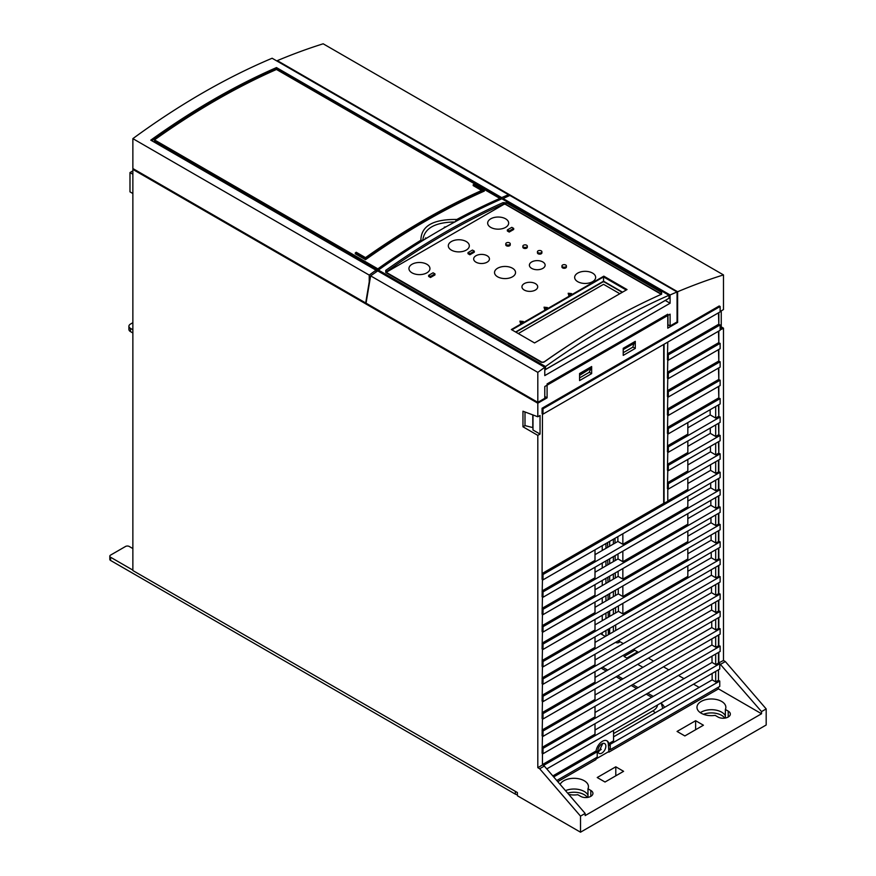 <?xml version="1.0" encoding="UTF-8"?>
<svg xmlns="http://www.w3.org/2000/svg" width="876" height="876" viewBox="0 0 876 876"><rect width="100%" height="100%" fill="white"/><g stroke="black" fill="none" stroke-linecap="round" stroke-linejoin="round"><path stroke-width="1.31" d="M627.72 658.566L624.051 656.452L634.804 650.244M642.896 667.326L637.695 664.326M698.763 687.178L698.435 687.813M132.867 548.562L129.243 546.471A2.628 1.511 0 0 0 125.531 546.471L110.584 555.099A2.628 1.511 0 0 0 109.818 556.172A2.628 1.511 0 0 0 110.584 557.245L132.867 570.112M584.226 791.466A14.443 8.333 180 0 1 587.971 795.2A14.443 8.333 0 0 0 565.491 790.634A14.443 8.333 180 0 1 584.226 791.466M615.609 642.36L615.795 642.458A2.234 1.292 0 0 0 618.226 642.743A2.234 1.292 0 0 0 619.606 641.55A2.234 1.292 0 0 0 619.595 641.462M605.36 636.447L600.542 633.666M721.627 712.144A14.443 8.333 180 0 1 725.361 715.878A14.443 8.333 0 0 0 714.542 709.899A14.443 8.333 0 0 0 700.351 712.681A14.443 8.333 180 0 1 721.627 712.144M703.483 714.279A14.443 8.333 180 0 1 721.627 715.353A14.443 8.333 180 0 1 724.802 718.123M626.844 658.062L637.597 651.853M517.387 794.587A2.628 1.511 180 0 1 515.34 794.149L110.584 560.454A2.628 1.511 180 0 1 109.818 559.392L109.818 556.172M602.239 634.213A2.234 1.292 0 0 0 600.848 633.841M615.981 642.141L617.186 642.842M567.626 793.098A14.443 8.333 180 0 1 584.226 794.685A14.443 8.333 180 0 1 587.402 797.445M595.001 730.015L712.035 662.442L715.681 664.545L723.477 660.471L723.477 328.161L721.255 329.442L721.255 310.86L723.477 309.567L723.477 274.911A735.216 424.477 120 0 0 677.619 291.741L677.619 322.478L676.874 322.05M718.835 663.154L718.835 652.215M542.452 736.048L542.08 753.196L543.01 753.732L720.138 651.47L720.138 646.105L718.835 645.787L718.835 634.848M720.138 628.738L543.01 731.011L543.01 736.366L720.138 634.104L720.138 628.738L718.835 628.42L718.835 617.481M720.138 611.371L543.01 713.644L543.01 718.999L720.138 616.737L720.138 611.371L718.835 611.054L718.835 600.115M720.138 594.005L543.01 696.278L543.01 701.632L720.138 599.37L720.138 594.005L718.835 593.687L718.835 582.759M720.138 576.649L543.01 678.911L543.01 684.265L720.138 582.003L720.138 576.649L718.835 576.32L718.835 565.359M720.138 559.238L543.01 661.511L543.01 666.877L720.138 564.615L720.138 559.238L718.835 558.921L718.835 547.949M720.138 541.839L543.01 644.101L543.01 649.466L720.138 547.204L720.138 541.839L718.835 541.521L718.835 530.549M720.138 524.439L543.01 626.701L543.01 632.067L720.138 529.794L720.138 524.439L718.835 524.122L718.835 513.15M720.138 507.04L543.01 609.302L543.01 614.656L720.138 512.394L720.138 507.04L718.835 506.711L718.835 495.75M720.138 489.64L543.01 591.902L543.01 597.257L720.138 494.995L720.138 489.64L718.835 489.312L718.835 478.34M720.138 472.23L543.01 574.503L543.01 579.857L720.138 477.595L720.138 472.23L718.835 471.912L718.835 459.933M667.775 470.346L667.413 488.556L668.333 489.082L720.138 459.177L720.138 453.823L718.835 453.494L718.835 441.515M667.775 451.939L667.413 470.138L668.333 470.675L720.138 440.77L720.138 435.405L718.835 435.087L718.835 423.097M667.775 433.521L667.413 451.72L668.333 452.257L720.138 422.352L720.138 416.987L718.835 416.669L718.835 404.69M667.775 415.104L667.413 433.313L668.333 433.85L720.138 403.935L720.138 398.58L718.835 398.251L718.835 386.272M667.775 396.697L667.413 414.895L668.333 415.432L720.138 385.528L720.138 380.162L718.835 379.845L718.835 367.854M720.138 361.744L668.333 391.66L668.333 397.014L720.138 367.11L720.138 361.744L718.835 361.427L718.835 349.447M720.138 343.337L668.333 373.242L668.333 378.607L720.138 348.692L720.138 343.337L718.835 343.009L718.835 331.029M720.138 324.919L668.333 354.824L668.333 360.189L720.138 330.285L720.138 324.919L718.835 324.602L718.835 312.612M720.138 306.501L719.207 305.976L542.08 408.238L542.08 413.592L543.01 414.129L720.138 311.867L720.138 306.501L543.01 408.774L543.01 414.129M543.01 579.857L542.08 579.321L542.452 413.811M543.01 597.257L542.08 596.72L542.452 579.54M543.01 614.656L542.08 614.131L542.452 596.939M543.01 632.067L542.08 631.53L542.452 614.339M543.01 649.466L542.08 648.93L542.452 631.738M543.01 666.877L542.08 666.34L542.452 649.138M543.01 684.265L542.08 683.729L542.452 666.559M543.01 701.632L542.08 701.096L542.452 683.948M543.01 718.999L542.08 718.462L542.452 701.315M543.01 736.366L542.08 735.829L542.452 718.681M133.612 168.969L132.867 169.407L537.809 403.201L537.809 416.768L540.043 415.487L540.043 434.069L537.809 435.361L537.809 767.672L542.452 764.989L542.452 753.415M537.809 403.201L547.095 397.835L547.095 383.896L667.775 314.221L667.775 328.161L677.619 322.478M623.219 355.382L623.219 348.309L635.286 341.344L635.286 348.418L623.219 355.382M579.583 380.578L579.583 373.505L591.65 366.54L591.65 373.614L579.583 380.578M589.329 372.267L591.65 373.614M632.965 347.082L635.286 348.418M132.867 169.407L132.867 570.539L517.387 792.539L517.387 795.758L580.514 832.2L580.514 816.125L539.671 768.745L544.314 766.062L543.383 765.525L719.765 663.69L761.54 711.608L761.54 713.754L718.473 688.875L718.473 687.167M547.095 397.835L544.773 396.5M699.147 687.397L693.562 684.178M683.981 678.637L678.528 675.495M668.815 669.877L663.493 666.811M653.638 661.117L648.448 658.128M638.473 652.357L633.414 649.445M623.307 643.597L618.379 640.75M712.035 662.442L711.991 656.168M595.001 712.495L711.903 644.999L711.86 638.878M595.001 694.986L711.772 627.555L711.728 621.588M595.001 677.466L711.64 610.112L711.597 604.298M595.001 659.946L711.509 592.68L711.476 587.008M595.001 642.426L711.389 575.236L711.345 569.696M597.99 751.816L598.954 751.411L602.798 743.461M687.835 446.355L710.316 433.379L710.272 428.046M687.835 427.784L710.173 414.885L710.14 409.716M687.835 464.937L710.458 451.874L710.414 446.377M687.835 483.508L710.589 470.368L710.556 464.718M687.835 501.061L710.721 487.844L710.688 483.048M687.835 518.614L710.852 505.321L710.819 500.371M687.835 536.167L710.983 522.797L710.951 517.705M687.835 553.72L711.115 540.273L711.082 535.028M687.835 571.272L711.257 557.76L711.213 552.351M595.001 624.873L618.412 611.349L618.379 605.951M595.001 607.32L618.281 593.873L618.248 588.628M595.001 589.767L618.149 576.397L618.117 571.294M595.001 572.214L618.018 558.921L617.985 553.971M595.001 554.661L617.887 541.445L617.854 536.649M613.561 736.815L712.166 679.885L712.122 673.458M712.166 679.885L715.681 681.911L715.681 671.41M546.777 768.92L719.765 669.045L719.765 663.69M718.473 662.935L718.473 652.434M711.903 644.999L715.681 647.178L718.835 645.787M718.473 645.568L718.473 635.067M711.772 627.555L715.681 629.811L718.835 628.42M718.473 628.202L718.473 617.7M715.681 601.943L715.681 612.444L718.835 611.054M718.473 610.835L718.473 600.334M715.681 584.577L715.681 595.078L718.835 593.687M718.473 593.468L718.473 582.967M715.681 567.188L715.681 577.711L718.835 576.32M718.473 576.112L718.473 565.578M715.681 549.778L715.681 560.312L718.835 558.921M718.473 558.702L718.473 548.168M715.681 532.367L715.681 542.912L718.835 541.521M718.473 541.302L718.473 530.768M715.681 514.968L715.681 525.512L718.835 524.122M718.473 523.903L718.473 513.358M715.681 497.568L715.681 508.113L718.835 506.711M718.473 506.503L718.473 495.958M715.681 480.168L715.681 490.702L718.835 489.312M718.473 489.104L718.473 478.559M718.473 386.491L718.835 398.251M718.473 368.073L718.835 379.845M718.473 349.655L718.835 361.427M718.473 331.248L718.835 343.009M718.473 312.831L718.835 324.602M718.473 404.898L718.835 416.669M718.473 423.316L718.835 435.087M718.473 441.734L718.835 453.494M715.681 461.751L715.681 473.303L718.835 471.912M718.473 471.693L718.473 460.141M718.473 688.875L608.919 752.123L608.919 748.903L610.222 749.659L719.765 686.412L719.765 681.057L718.473 680.302L718.473 669.801M723.477 660.471L725.339 661.544L720.696 664.227M539.671 768.745L537.809 767.672M542.452 764.562L595.001 734.219L595.001 723.718M725.339 661.544L766.182 708.925L766.182 725L580.514 832.2M721.255 326.879L723.477 328.161M723.477 274.911L323.178 43.8A735.216 424.477 -60 0 0 277.32 60.63L276.783 60.937M615.007 538.291L615.051 543.087M615.138 555.614L615.182 560.563M615.27 572.937L615.313 578.04M615.412 590.26L615.445 595.516M615.543 607.594L615.576 612.992M615.675 624.927L615.718 630.468M613.375 539.233L613.375 544.051M613.375 556.632L613.375 561.604M613.375 574.032L613.375 579.156M613.375 591.431L613.375 596.709M613.375 608.842L613.375 614.262M613.375 626.252L613.375 631.815M609.663 541.379L609.663 546.197M609.663 558.779L609.663 563.75M609.663 576.178L609.663 581.303M609.663 593.578L609.663 598.856M609.663 610.977L609.663 616.408M609.663 628.399L609.663 633.961M605.951 543.514L605.951 548.332M605.951 560.925L605.951 565.885M605.951 578.324L605.951 583.438M605.951 595.724L605.951 601.002M605.951 613.123L605.951 618.555M605.951 630.534L605.951 636.107M602.239 545.66L602.239 550.478M602.239 563.06L602.239 568.031M602.239 580.47L602.239 585.584M602.239 597.87L602.239 603.137M602.239 615.27L602.239 620.69M602.239 632.68L602.239 634.64M607.648 542.54L607.681 547.336M607.78 559.863L607.824 564.812M607.911 577.185L607.955 582.288M608.043 594.519L608.086 599.764M608.174 611.842L608.218 617.241M608.305 629.176L608.349 634.717M532.98 427.641L524.998 425.605L522.961 426.776L522.961 411.216L537.809 416.768M522.961 426.776L537.809 435.361M580.514 816.125L585.157 813.443L544.314 766.062M761.54 713.754L585.157 815.589L585.157 813.443M715.681 681.911L718.473 680.302M715.681 664.545L715.681 654.043M542.452 747.195L595.001 716.853L595.001 706.352M715.681 647.178L715.681 636.677M542.452 729.828L595.001 699.486L595.001 688.985M715.681 629.811L715.681 619.31M542.452 712.462L595.001 682.119L595.001 671.618M542.452 695.095L595.001 664.764L595.001 654.252M542.452 677.728L595.001 647.397L595.001 636.863M663.69 344.454L663.69 503.317L667.775 501.39L667.775 488.764M542.452 573.32L663.69 503.317M718.473 398.043L667.775 427.302M718.473 379.626L667.775 408.895M718.473 361.208L667.775 390.477M718.473 342.801L667.775 372.059M718.473 324.383L667.775 353.652M613.561 730.365L613.561 740.866L608.787 743.625A9.187 5.311 120 0 0 607.024 740.844A9.187 5.311 120 0 0 600.553 742.695A9.187 5.311 120 0 0 596.052 750.973L597.355 751.728L553.687 776.935M552.822 775.939L596.052 750.973M557.76 781.666L595.921 759.623L595.921 757.915M718.473 434.868L715.681 436.478L715.681 424.926M718.473 416.45L715.681 418.06L715.681 406.508M718.473 453.286L715.681 454.896L715.681 443.333M687.835 459.418L687.835 470.97L667.775 482.545M687.835 477.836L687.835 489.388L667.775 500.962M687.835 496.243L687.835 506.788L622.847 544.303L622.847 533.769M687.835 513.643L687.835 524.187L622.847 561.702L622.847 551.168M687.835 531.053L687.835 541.587L622.847 579.113L622.847 568.568M687.835 548.453L687.835 558.987L622.847 596.512L622.847 585.967M687.835 565.852L687.835 576.397L622.847 613.912L622.847 603.367M542.452 660.329L595.001 629.986L595.001 619.452M542.452 642.929L595.001 612.587L595.001 602.053M542.452 625.519L595.001 595.187L595.001 584.642M542.452 608.119L595.001 577.788L595.001 567.243M542.452 590.72L595.001 560.388L595.001 549.843M687.835 441L687.835 452.553L667.775 464.138M687.835 422.593L687.835 434.146L667.775 445.72M719.765 681.057L610.09 744.37L608.787 743.625M610.222 749.659L610.222 745.804A9.187 5.311 120 0 0 610.09 744.37M608.919 752.123L608.371 744.731A9.187 5.311 120 0 0 606.729 740.691M597.355 751.728A9.187 5.311 120 0 0 597.224 753.305L597.224 757.16L556.775 780.516M720.138 646.105L543.01 748.367L543.01 753.732M542.08 747.841L543.01 748.367M542.08 730.475L543.01 731.011M542.08 713.108L543.01 713.644M715.681 612.444L711.64 610.112M542.08 695.741L543.01 696.278M715.681 595.078L711.509 592.68M542.08 678.374L543.01 678.911M715.681 577.711L711.389 575.236M542.08 660.975L543.01 661.511M622.847 613.912L618.412 611.349M715.681 560.312L711.257 557.76M542.08 643.564L543.01 644.101M622.847 596.512L618.281 593.873M715.681 542.912L711.115 540.273M542.08 626.165L543.01 626.701M622.847 579.113L618.149 576.397M715.681 525.512L710.983 522.797M542.08 608.765L543.01 609.302M622.847 561.702L618.018 558.921M715.681 508.113L710.852 505.321M542.08 591.366L543.01 591.902M622.847 544.303L617.887 541.445M715.681 490.702L710.721 487.844M542.08 573.966L543.01 574.503M715.681 473.303L710.589 470.368M668.333 397.014L667.413 396.478L667.775 378.279M668.333 378.607L667.413 378.071L667.775 359.872M668.333 360.189L667.413 359.653L667.775 342.1M664.063 344.235L664.063 503.536M720.138 398.58L668.333 428.484L668.333 433.85M667.413 427.948L668.333 428.484M715.681 418.06L710.173 414.885M720.138 416.987L668.333 446.902L668.333 452.257M667.413 446.366L668.333 446.902M715.681 436.478L710.316 433.379M720.138 435.405L668.333 465.309L668.333 470.675M667.413 464.773L668.333 465.309M715.681 454.896L710.458 451.874M720.138 453.823L668.333 483.727L668.333 489.082M667.413 483.191L668.333 483.727M720.138 380.162L668.333 410.067L668.333 415.432M667.413 409.53L668.333 410.067M667.413 391.123L668.333 391.66M667.413 372.705L668.333 373.242M667.413 354.287L668.333 354.824M542.08 408.238L543.01 408.774M595.921 758.988L608.371 751.805M568.743 794.401A14.443 8.333 0 0 0 577.755 794.696L580.613 796.339A7.216 4.172 0 0 0 588.475 797.248A7.216 4.172 0 0 0 592.932 793.393A7.216 4.172 0 0 0 590.818 790.448L587.971 788.794A14.443 8.333 0 0 0 588.453 786.637A14.443 8.333 0 0 0 575.981 778.381A14.443 8.333 0 0 0 560.114 784.392M623.592 771.318L615.795 766.807L597.224 777.527L605.02 782.027L623.592 771.318M703.428 725.218L695.632 720.718L677.06 731.438L684.857 735.939L703.428 725.218M718.002 717.017A7.216 4.172 0 0 0 725.875 717.926A7.216 4.172 0 0 0 730.332 714.071A7.216 4.172 0 0 0 728.219 711.126L725.361 709.472A14.443 8.333 0 0 0 725.854 707.315A14.443 8.333 0 0 0 711.411 698.982A14.443 8.333 0 0 0 696.967 707.315A14.443 8.333 0 0 0 715.155 715.374L718.002 717.017M725.361 709.472L725.361 718.035M587.971 788.794L587.971 797.357M615.795 766.807L615.795 775.818M695.632 720.718L695.632 729.719M766.182 708.925L761.54 711.608M601.867 753.086A5.65 3.263 120 0 0 605.557 748.115A5.65 3.263 120 0 0 604.692 743.593A5.65 3.263 120 0 0 601.867 743.866A5.65 3.263 120 0 0 598.177 748.849A5.65 3.263 120 0 0 599.042 753.371A5.65 3.263 120 0 0 601.867 753.086M540.043 434.069L532.98 429.996L532.98 414.961M524.998 411.983L524.998 425.605M532.794 414.895L532.794 427.532M277.32 60.63L677.619 291.741M132.867 170.908L129.987 172.561L132.867 174.225M129.987 172.561L129.987 191.866L132.867 193.519M132.867 322.696L130.447 324.087A5.256 3.033 0 0 0 128.914 326.233A5.256 3.033 0 0 0 130.447 328.38L132.867 329.77M132.867 332.99L130.447 331.588A5.256 3.033 180 0 1 128.914 329.453L128.914 326.233M502.933 199.389L503.076 198.534L509.876 195.447L677.06 291.971A735.216 424.477 120 0 0 670.096 294.96L670.096 303.238L665.278 300.446L545.419 369.497M667.961 315.404L667.961 324.733L670.096 325.96L677.06 321.941L677.06 291.971M503.076 198.534L670.096 294.96M370.625 275.852L537.809 372.377A735.216 424.477 120 0 1 544.773 367.318L377.742 270.892L370.625 275.852L366.048 303.173L537.809 402.336L544.773 398.317L544.773 386.524L670.096 314.166L670.096 325.96M544.773 367.318L544.773 375.596L670.096 303.238M579.583 375.377L591.103 368.139L589.154 372.377L579.583 377.895M623.219 352.71L632.779 347.192L634.542 341.771M579.956 374.578L579.77 373.395M591.103 368.139L591.103 367.077L579.956 373.505M623.219 350.192L623.405 348.21M623.592 349.382L634.728 342.954M623.592 348.309L634.728 341.881M537.809 372.377L537.809 402.336M544.773 370.022L545.419 369.639M622.201 292.343L604.462 282.105A1.314 0.756 0 0 0 602.611 282.105L515.898 332.168M619.825 293.723L603.553 284.328L518.296 333.548M668.99 295.267L501.882 198.786A735.216 424.477 -60 0 0 378.41 270.071L545.518 366.551A735.216 424.477 -60 0 1 668.99 295.267L668.99 298.267L545.518 369.552L545.518 366.551M541.379 362.303L544.314 361.897A735.216 424.477 -60 0 1 602.973 324.197A735.216 424.477 -60 0 1 661.643 294.161L661.643 292.453L506.427 202.838L503.087 202.619A735.216 424.477 120 0 0 385.758 270.356L385.758 272.502L541.182 362.226M545.518 369.595L544.773 369.125M622.518 292.168L603.542 281.207L515.592 331.993M626.231 290.022L603.542 276.915L603.542 281.207M543.766 362.193A734.165 423.875 -60 0 1 602.228 324.624L602.973 324.197M660.822 294.533L660.822 293.778L660.822 294.632L660.822 293.778L505.594 204.163L503.744 203.944L503.087 202.619M660.405 294.708A1.314 0.756 0 0 0 660.646 294.281A1.314 0.756 0 0 0 660.263 293.745L505.594 204.447A1.314 0.756 0 0 0 503.744 204.447L503.744 203.944A734.165 423.875 120 0 0 386.579 271.582L385.758 270.356M386.579 271.582L386.579 272.874L386.579 271.582L386.579 272.874L541.576 362.357M378.41 271.275L378.41 270.071M626.504 289.857L603.816 276.761L511.869 329.847M503.744 204.447L387.137 271.768A1.314 0.756 0 0 0 386.754 272.305A1.314 0.756 0 0 0 387.137 272.841L541.806 362.127A1.314 0.756 0 0 0 543.657 362.127L544.73 361.514M497.612 276.805A10.501 6.066 0 0 0 512.471 276.805A10.501 6.066 0 0 0 512.471 268.231A10.501 6.066 0 0 0 497.612 268.231A10.501 6.066 0 0 0 497.612 276.805M490.746 227.388A10.501 6.066 0 0 0 505.594 227.388A10.501 6.066 0 0 0 505.594 218.814A10.501 6.066 0 0 0 490.746 218.814A10.501 6.066 0 0 0 490.746 227.388M451.381 250.109A10.501 6.066 0 0 0 466.24 250.109A10.501 6.066 0 0 0 466.24 241.535A10.501 6.066 0 0 0 451.381 241.535A10.501 6.066 0 0 0 451.381 250.109M412.016 272.841A10.501 6.066 0 0 0 426.875 272.841A10.501 6.066 0 0 0 426.875 264.267A10.501 6.066 0 0 0 412.016 264.267A10.501 6.066 0 0 0 412.016 272.841M577.733 281.678A10.501 6.066 0 0 0 592.581 281.678A10.501 6.066 0 0 0 592.581 273.104A10.501 6.066 0 0 0 577.733 273.104A10.501 6.066 0 0 0 577.733 281.678M524.253 290.044A7.873 4.544 0 0 0 535.4 290.044A7.873 4.544 0 0 0 535.4 283.616A7.873 4.544 0 0 0 524.253 283.616A7.873 4.544 0 0 0 524.253 290.044M475.986 262.176A7.873 4.544 0 0 0 487.122 262.176A7.873 4.544 0 0 0 487.122 255.737A7.873 4.544 0 0 0 475.986 255.737A7.873 4.544 0 0 0 475.986 262.176M531.688 268.385A7.873 4.544 0 0 0 542.824 268.385A7.873 4.544 0 0 0 542.824 261.957A7.873 4.544 0 0 0 531.688 261.957A7.873 4.544 0 0 0 531.688 268.385M537.437 251.773L537.437 252.846A2.234 1.292 0 0 0 538.094 253.755A2.234 1.292 0 0 0 540.525 254.04A2.234 1.292 0 0 0 541.905 252.846L541.905 251.773A2.234 1.292 0 0 0 541.248 250.864A2.234 1.292 0 0 0 538.817 250.58A2.234 1.292 0 0 0 537.437 251.773A2.234 1.292 0 0 0 538.094 252.682A2.234 1.292 0 0 0 540.525 252.967A2.234 1.292 0 0 0 541.905 251.773M522.862 246.145L522.862 247.218A2.234 1.292 0 0 0 523.519 248.127A2.234 1.292 0 0 0 525.95 248.412A2.234 1.292 0 0 0 527.319 247.218L527.319 246.145A2.234 1.292 0 0 0 526.673 245.236A2.234 1.292 0 0 0 524.242 244.951A2.234 1.292 0 0 0 522.862 246.145A2.234 1.292 0 0 0 523.519 247.054A2.234 1.292 0 0 0 525.95 247.339A2.234 1.292 0 0 0 527.319 246.145M505.78 243.791L505.78 244.864A2.234 1.292 0 0 0 506.438 245.773A2.234 1.292 0 0 0 508.868 246.046A2.234 1.292 0 0 0 510.248 244.864L510.248 243.791A2.234 1.292 0 0 0 509.591 242.882A2.234 1.292 0 0 0 507.16 242.597A2.234 1.292 0 0 0 505.78 243.791A2.234 1.292 0 0 0 506.438 244.7A2.234 1.292 0 0 0 508.868 244.973A2.234 1.292 0 0 0 510.248 243.791M507.357 229.906L507.357 230.979L509.219 232.052L513.675 229.479L513.675 228.406L511.814 227.333L507.357 229.906L509.219 230.979L513.675 228.406M468.003 252.627L468.003 253.701L469.854 254.774L474.31 252.2L474.31 251.127L472.46 250.054L468.003 252.627L469.854 253.701L474.31 251.127M428.638 275.36L428.638 276.433L430.488 277.506L434.945 274.933L434.945 273.859L433.094 272.786L428.638 275.36L430.488 276.433L434.945 273.859M561.943 265.921L561.943 266.994A2.234 1.292 0 0 0 562.6 267.903A2.234 1.292 0 0 0 565.031 268.187A2.234 1.292 0 0 0 566.411 266.994L566.411 265.921A2.234 1.292 0 0 0 565.754 265.012A2.234 1.292 0 0 0 563.323 264.738A2.234 1.292 0 0 0 561.943 265.921A2.234 1.292 0 0 0 562.6 266.841A2.234 1.292 0 0 0 565.031 267.114A2.234 1.292 0 0 0 566.411 265.921M627.03 289.562L603.816 276.159L511.354 329.54L534.557 342.943L627.03 289.562M568.185 293.263L568.776 295.42L571.568 293.602L568.185 293.263L568.776 295.212L571.568 293.602M544.051 307.191L544.642 309.359L547.423 307.542L544.051 307.191L544.642 309.14L547.423 307.542M519.906 321.131L520.508 323.299L523.29 321.47L519.906 321.131L520.508 323.08L523.29 321.47M509.219 232.052L509.219 230.979M469.854 254.774L469.854 253.701M430.488 277.506L430.488 276.433M603.816 276.159L603.816 276.761M132.867 138.638L369.223 275.097L369.223 281.908L365.697 302.965L132.867 168.542L132.867 138.638A735.216 424.477 120 0 1 272.118 58.243L508.474 194.702A735.216 424.477 120 0 0 501.696 197.604L501.696 198.874M508.474 196.082L508.474 194.702M377.852 268.855L154.494 139.897A735.216 424.477 120 0 1 276.477 69.467L499.846 198.425A735.216 424.477 120 0 0 456.812 219.471C433.072 219.131 421.104 226.041 420.885 240.221A735.216 424.477 120 0 0 377.852 268.855L377.852 270.147A733.639 423.568 120 0 0 376.001 271.472L376.001 270.18A735.216 424.477 120 0 0 369.223 275.097M481.636 190.475L473.193 185.602L473.193 184.737L482.479 190.092A736.267 425.09 120 0 0 365.511 257.632L356.225 252.266A736.267 425.09 120 0 0 355.295 252.923L355.295 253.788L365.511 259.69L365.511 258.825A736.267 425.09 120 0 1 484.34 190.223L484.34 191.077A735.216 424.477 120 0 0 365.511 259.69M501.696 197.604L276.477 67.583A735.216 424.477 120 0 0 150.781 140.149L376.001 270.18M420.885 240.221L422.769 240.561C424.05 228.439 434.77 222.241 454.94 221.989L456.812 219.471M499.846 198.425L499.846 199.684M154.494 139.897L154.494 141.189L377.852 270.147M276.477 67.583L276.477 68.876L501.663 198.885M276.477 68.876A733.639 423.568 120 0 0 151.778 140.729M424.838 239.279L425.703 237.867L425.878 238.644M444.406 227.749L444.274 227.147L446.114 226.774M355.295 252.923L365.511 258.825M484.34 190.223L474.124 184.321A736.267 425.09 120 0 0 473.193 184.737M661.435 703.494A23.63 13.644 180 0 1 664.545 707.381M613.561 733.584L652.927 710.852A15.757 9.099 0 0 0 657.515 704.994M651.7 697.285L646.247 694.131M636.523 688.525L631.202 685.448M621.358 679.765L616.167 676.765M606.181 671.005L601.122 668.081M652.927 710.852A5.256 3.033 60 0 1 655.051 712.856M597.892 751.203L601.21 749.287M600.903 749.681L597.914 751.4M618.949 641.09L618.949 642.458M515.34 794.149L515.34 791.356M110.584 560.454L110.584 557.245M610.222 745.804L608.371 744.731M728.219 711.126L728.219 717.017M590.818 796.339L590.818 790.448M130.447 328.38L130.447 331.588M660.822 293.778L661.643 292.453M505.594 204.447L506.427 202.838M386.579 272.874L385.758 272.502M662.793 708.399L661.106 702.913M653.233 696.387L647.78 693.245M638.067 687.638L632.746 684.561M622.891 678.878L617.7 675.878M607.725 670.118L602.666 667.194M386.754 272.305L386.754 272.907"/></g></svg>
